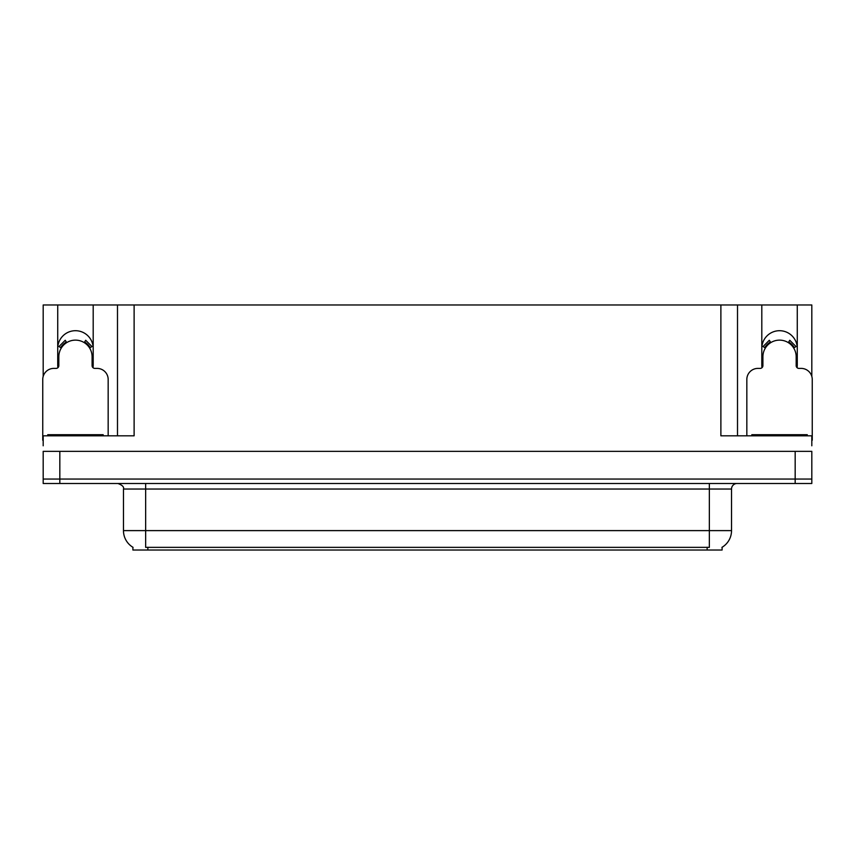 <?xml version="1.0" encoding="UTF-8"?>
<svg xmlns="http://www.w3.org/2000/svg" width="855" height="855" viewBox="0 0 855 855"><rect width="100%" height="100%" fill="white"/><g stroke="black" fill="none" stroke-linecap="round" stroke-linejoin="round"><path stroke-width="1.28" d="M797.084 367.682A17.741 17.741 0 0 0 797.277 365.074L797.277 304.979L811.812 304.979L811.812 376.382M93.003 367.682A17.741 17.741 0 0 0 93.195 365.074L93.195 304.979L117.488 304.979L117.488 435.815M722.101 547.253L722.101 550.022L132.899 550.022L132.899 547.253M57.723 348.445A17.741 17.741 0 0 1 75.464 330.703A17.741 17.741 0 0 1 93.195 348.445M59.829 483.492L811.812 483.492L811.812 479.057L43.188 479.057L43.188 451.344L59.829 451.344L59.829 479.057L43.188 479.057L43.188 483.492L59.829 483.492L59.829 479.057L811.812 479.057L811.812 451.344L59.829 451.344M117.488 304.979L720.883 304.979L720.883 435.815L811.812 435.815L811.812 445.797M43.188 445.797L43.188 435.815L134.117 435.815L134.117 304.979M57.916 367.682A17.741 17.741 0 0 1 57.723 365.074L57.723 304.979L43.188 304.979L43.188 376.382M720.883 304.979L737.512 304.979L737.512 435.815M737.512 304.979L761.805 304.979L761.805 365.074A17.741 17.741 0 0 0 761.997 367.682M797.277 304.979L761.805 304.979M57.723 304.979L93.195 304.979M797.277 348.445A17.741 17.741 0 0 0 779.536 330.703A17.741 17.741 0 0 0 761.805 348.445M133.059 547.36A19.409 19.409 0 0 1 123.473 530.613L145.649 530.613L145.649 547.36L709.351 547.36L709.351 530.613L731.527 530.613L731.527 489.039A5.547 5.547 0 0 1 737.074 483.492M123.473 530.613L123.473 489.039C124.199 486.997 122.351 485.148 117.926 483.492M721.941 547.36A19.409 19.409 0 0 0 731.527 530.613M108.168 435.815L108.168 379.492A11.083 11.083 0 0 0 97.085 368.398L94.862 368.398A2.768 2.768 0 0 1 92.094 365.63L92.094 356.759A16.63 16.63 0 0 0 75.464 340.13A16.63 16.63 0 0 0 58.824 356.759L58.824 365.63A2.768 2.768 0 0 1 56.056 368.398L53.833 368.398A11.083 11.083 0 0 0 42.75 379.492L42.75 440.25A11.083 11.083 0 0 1 43.188 440.261M84.218 342.62L85.682 340.269L91.955 346.542L89.593 347.996M61.325 347.996L58.963 346.542L65.237 340.269L66.701 342.62M47.741 435.815L47.741 434.703L103.177 434.703L103.177 435.815M811.812 440.261A11.083 11.083 0 0 1 812.25 440.25L812.25 379.492A11.083 11.083 0 0 0 801.167 368.398L798.944 368.398A2.768 2.768 0 0 1 796.176 365.63L796.176 356.759A16.63 16.63 0 0 0 779.536 340.13A16.63 16.63 0 0 0 762.906 356.759L762.906 365.63A2.768 2.768 0 0 1 760.138 368.398L757.915 368.398A11.083 11.083 0 0 0 746.832 379.492L746.832 435.815M788.299 342.62L789.764 340.269L796.037 346.542L793.675 347.996M765.407 347.996L763.045 346.542L769.318 340.269L770.783 342.62M751.823 435.815L751.823 434.703L807.259 434.703L807.259 435.815M795.171 451.344L795.171 483.492M707.138 550.022L707.138 547.253M147.862 550.022L147.862 547.253M709.351 483.492L709.351 489.039L123.473 489.039M731.527 489.039L709.351 489.039L709.351 530.613L145.649 530.613L145.649 483.492M90.235 347.611A17.378 17.378 0 0 0 84.613 341.989M66.305 341.989A17.378 17.378 0 0 0 60.684 347.611M89.754 347.899A16.811 16.811 0 0 0 84.314 342.47M66.605 342.47A16.811 16.811 0 0 0 61.165 347.899M100.409 434.703L100.409 435.815M50.509 434.703L50.509 435.815M794.316 347.611A17.378 17.378 0 0 0 788.695 341.989M770.387 341.989A17.378 17.378 0 0 0 764.765 347.611M793.835 347.899A16.811 16.811 0 0 0 788.395 342.47M770.686 342.47A16.811 16.811 0 0 0 765.246 347.899M804.491 434.703L804.491 435.815M754.591 434.703L754.591 435.815"/></g></svg>
